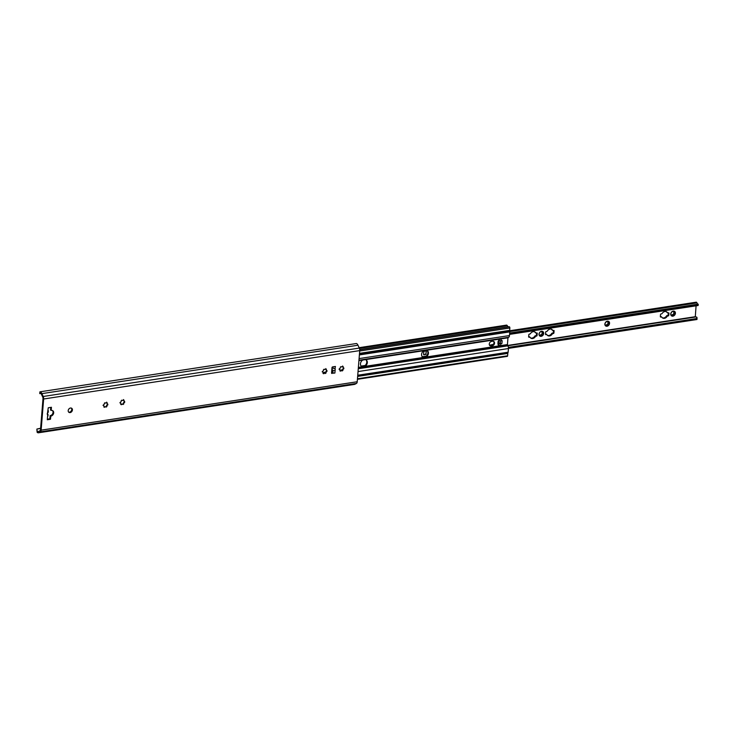 <?xml version="1.0" encoding="UTF-8"?>
<svg xmlns="http://www.w3.org/2000/svg" width="735" height="735" viewBox="0 0 735 735"><rect width="100%" height="100%" fill="white"/><g stroke="black" fill="none" stroke-linecap="round" stroke-linejoin="round"><path stroke-width="1.1" d="M107.227 403.855L107.393 404.02A1.084 0.854 124.6 0 0 107.843 404.14L107.779 404.994A1.084 0.854 124.6 0 0 106.897 406.538L106.189 407.071A1.084 0.854 124.6 0 0 104.655 407.3L104.012 406.979A1.084 0.854 124.6 0 0 103.359 405.665L103.433 404.82A1.084 0.854 124.6 0 0 104.315 403.267L105.022 402.734A1.084 0.854 124.6 0 0 106.557 402.504L107.2 402.826A1.084 0.854 124.6 0 0 107.393 404.02M107.328 403.781L106.621 402.146M103.038 405.362L103.699 405.72M105.849 406.767L107.54 404.094M103.837 407.043L105.665 406.712M40.903 393.455L39.764 393.629L40.287 393.06A2.922 1.47 81.3 0 1 41.463 394.309L42.795 397.222A1.387 0.698 81.3 0 1 43.016 398.48L40.498 429.819A1.387 0.698 81.3 0 1 40.113 430.664L38.468 431.518A2.922 1.47 81.3 0 1 38.229 431.601A2.922 1.47 81.3 0 1 37.228 431.105L36.869 429.451L37.136 432.253A4.144 2.076 -98.7 0 0 38.413 432.805A4.144 2.076 -98.7 0 0 38.753 432.694L40.361 431.849A2.775 1.387 -98.7 0 0 41.132 430.168L43.641 399.004A2.775 1.387 -98.7 0 0 43.209 396.487L41.895 393.629A4.144 2.076 -98.7 0 0 40.379 391.911L39.901 391.884M122.708 404.186L124.399 401.512M341.858 370.624L343.557 367.95M68.621 412.078A2.462 1.929 124.6 0 0 71.782 409.551A2.462 1.929 124.6 0 0 71.359 408.109M47.352 419.207L49.833 418.831L50.182 415.679A3.078 2.407 124.6 0 0 52.755 413.557A3.078 2.407 124.6 0 0 52.451 410.543M47.233 413.713L47.83 414.209L47.711 414.76L47.316 414.402L48.271 407.769L51.432 407.282L51.174 410.424L50.55 409.983L50.752 407.392M331.577 373.003L332.983 372.792M325.008 373.205L326.698 370.532M124.086 401.273L124.252 401.439A1.084 0.854 124.6 0 0 124.702 401.558L124.638 402.412A1.084 0.854 124.6 0 0 123.756 403.956L123.039 404.489A1.084 0.854 124.6 0 0 121.514 404.719L120.871 404.397A1.084 0.854 124.6 0 0 120.218 403.083L120.292 402.238A1.084 0.854 124.6 0 0 121.165 400.685L121.881 400.152A1.084 0.854 124.6 0 0 123.406 399.923L124.059 400.244A1.084 0.854 124.6 0 0 124.252 401.439M124.187 401.2L123.48 399.564M119.897 402.78L120.558 403.138M120.696 404.461L122.525 404.131M326.386 370.293L326.542 370.458A1.084 0.854 124.6 0 0 327.002 370.578L326.937 371.432A1.084 0.854 124.6 0 0 326.055 372.976L325.339 373.509A1.084 0.854 124.6 0 0 323.813 373.738L323.17 373.417A1.084 0.854 124.6 0 0 322.518 372.103L322.591 371.258A1.084 0.854 124.6 0 0 323.464 369.705L324.181 369.172A1.084 0.854 124.6 0 0 325.706 368.942L326.358 369.264A1.084 0.854 124.6 0 0 326.542 370.458M326.487 370.219L325.78 368.584M322.187 371.8L322.858 372.158M322.996 373.49L324.824 373.15M343.236 367.711L343.401 367.877A1.084 0.854 124.6 0 0 343.861 367.996L343.787 368.851A1.084 0.854 124.6 0 0 342.914 370.394L342.198 370.927A1.084 0.854 124.6 0 0 340.673 371.166L340.02 370.835A1.084 0.854 124.6 0 0 339.377 369.521L339.441 368.676A1.084 0.854 124.6 0 0 340.323 367.123L341.04 366.59A1.084 0.854 124.6 0 0 342.565 366.361L343.208 366.682A1.084 0.854 124.6 0 0 343.401 367.877M343.346 367.638L342.629 366.002M339.046 369.218L339.717 369.576M339.855 370.909L341.683 370.569M72.416 409.983A2.462 1.929 -55.4 0 1 71.093 412.197A2.462 1.929 -55.4 0 1 68.915 412.335A2.462 1.929 -55.4 0 1 68.722 409.211A2.462 1.929 -55.4 0 1 71.708 408.283A2.462 1.929 -55.4 0 1 72.416 409.983M47.83 412.748L48.014 411.931M47.83 414.209L47.674 414.715M51.174 410.424L51.275 410.406A3.078 2.407 -55.4 0 1 52.791 410.727A3.078 2.407 -55.4 0 1 53.471 413.768A3.078 2.407 -55.4 0 1 50.816 416.111L50.467 419.262L47.306 419.749L47.711 414.76M48.051 410.452L48.124 410.507A1.543 0.57 -175.4 0 1 48.345 410.828A1.543 0.57 -175.4 0 1 47.995 411.15M47.582 416.286A1.543 0.57 4.6 0 0 47.931 415.964L48.051 414.54M50.09 415.688L50.715 416.129M49.833 418.831L50.467 419.262M40.627 428.248L36.915 429.047L40.6 428.487M38.413 432.805L354.5 384.396A4.144 2.076 -98.7 0 0 354.84 384.286L356.447 383.44A2.775 1.387 -98.7 0 0 357.219 381.759L359.727 350.604A2.775 1.387 -98.7 0 0 359.296 348.078L357.982 345.229A4.144 2.076 -98.7 0 0 356.466 343.511L39.966 391.819M333.148 368.281L335.233 368.878L335.096 370.624L332.964 370.532C331.706 369.053 331.65 368.253 332.808 368.134L333.267 366.802M334.93 368.74L335.426 366.471A1.543 0.57 -175.4 0 1 335.307 366.489M331.66 371.91L332.799 372.691A1.543 0.57 4.6 0 0 334.903 373.031L331.586 373.141M335.426 366.471L332.587 366.903A0.616 0.478 124.6 0 0 332.009 367.555L331.577 372.976A0.616 0.478 124.6 0 0 332.055 373.463M334.903 373.031L335.096 370.624M333.58 373.233L332.955 372.792M323.262 372.645L325.945 371.956M325.614 372.489L323.29 372.838M365.571 359.617A4.006 3.133 -55.4 0 1 366.159 359.911A4.006 3.133 -55.4 0 1 367.316 362.686A4.006 3.133 -55.4 0 1 365.029 366.37L362.208 366.802A4.006 3.133 -55.4 0 1 361.62 366.508A4.006 3.133 -55.4 0 1 362.75 360.049L426.686 350.255A4.006 3.133 -55.4 0 1 427.274 350.558A4.006 3.133 -55.4 0 1 428.422 353.324A4.006 3.133 -55.4 0 1 426.144 357.017L423.314 357.449A4.006 3.133 -55.4 0 1 422.726 357.146A4.006 3.133 -55.4 0 1 423.865 350.687M361.041 366.113L365.157 365.479A4.006 3.133 124.6 0 0 366.765 362.3A4.006 3.133 124.6 0 0 365.874 359.746M506.884 353.094L507.848 352.782A0.928 0.459 -98.7 0 0 508.142 352.203L508.436 348.537A2.775 1.387 -98.7 0 0 507.903 345.827L507.435 344.568L507.986 337.806L508.592 337.291A2.775 1.387 -98.7 0 0 509.484 335.555L509.778 331.889A0.928 0.459 -98.7 0 0 509.594 330.98L509.3 330.419M422.156 356.751L426.263 356.126A4.006 3.133 124.6 0 0 427.871 352.947A4.006 3.133 124.6 0 0 426.98 350.384M492.615 341.242A2.462 1.929 -55.4 0 1 493.828 341.499A2.462 1.929 -55.4 0 1 494.379 343.934A2.462 1.929 -55.4 0 1 492.248 345.808L491.2 345.964A2.462 1.929 -55.4 0 1 489.979 345.716A2.462 1.929 -55.4 0 1 489.437 343.282A2.462 1.929 -55.4 0 1 491.559 341.408L492.615 341.242M498.799 340.195L499.212 340.48A1.387 0.515 4.6 0 0 501.105 340.792L502.161 340.627L501.932 343.475L500.875 343.64A1.387 0.515 -175.4 0 1 498.982 343.328L498.119 342.731L498.257 341.04M500.875 343.64L500.737 345.349L498.302 345.092M501.105 340.792L501.242 339.074L499.901 339.285A1.231 0.965 124.6 0 0 499.001 339.901L498.321 340.921A1.231 0.965 124.6 0 0 498.073 341.61L497.907 343.741A1.231 0.965 124.6 0 0 498.045 344.366L498.569 345.202A1.231 0.965 124.6 0 0 499.396 345.56M498.844 345.184L499.037 345.147A1.387 0.515 -175.4 0 0 500.737 345.349M489.73 345.496A2.462 1.929 124.6 0 0 490.64 345.588L491.697 345.422A2.462 1.929 124.6 0 0 493.745 343.75A2.462 1.929 124.6 0 0 493.534 341.334M501.932 343.475A1.69 0.625 -175.4 0 1 500.342 343.392L498.844 343.024A1.69 0.625 -175.4 0 1 498.119 342.731M497.907 343.989A1.231 0.616 81.3 0 0 498.358 344.706L498.844 345.046A1.387 0.515 4.6 0 0 499.037 345.147M507.076 356.31A0.928 0.459 -98.7 0 0 507.288 356.365A0.928 0.459 -98.7 0 0 507.619 355.786L507.812 353.416L507.26 353.039L357.688 375.943M507.812 353.416L357.651 376.412M508.363 326.836A2.922 1.47 81.3 0 1 507.325 325.724A1.231 0.616 -98.7 0 0 507.003 325.311L506.819 325.182A1.231 0.616 -98.7 0 0 506.534 325.109A1.231 0.616 -98.7 0 0 506.296 325.265M359.507 353.36L509.667 330.364L509.851 328.003A0.928 0.459 -98.7 0 0 509.447 326.818L509.383 326.772A0.928 0.459 -98.7 0 0 509.171 326.717A0.928 0.459 -98.7 0 0 509.07 326.753L359.709 349.63M489.538 345.239L493.268 344.384A1.727 1.351 -55.4 0 1 493.369 344.375M425.896 354.031L426.392 350.944L425.666 354.288L426.135 354.196M425.905 354.454L423.672 354.748L425.666 354.288M493.176 344.605L489.666 345.422M423.599 354.582L423.865 351.33L426.392 350.944M545.508 334.195L545.93 334.131A0.616 0.478 -55.4 0 1 546.353 334.324M546.564 334.563L545.986 334.655A0.616 0.478 -55.4 0 1 545.508 334.159L545.664 332.165A0.616 0.478 -55.4 0 1 546.243 331.513L546.812 331.43A0.616 0.478 124.6 0 0 547.281 331.09A3.693 2.894 -55.4 0 1 551.902 329.473A3.693 2.894 -55.4 0 1 552.619 330.272A0.616 0.478 124.6 0 0 553.042 330.474L553.62 330.382A0.616 0.478 -55.4 0 1 554.098 330.879L553.933 332.872A0.616 0.478 -55.4 0 1 553.363 333.525L552.793 333.607A0.616 0.478 124.6 0 0 552.325 333.947A3.693 2.894 -55.4 0 1 547.704 335.564A3.693 2.894 -55.4 0 1 546.987 334.765A0.616 0.478 124.6 0 0 546.564 334.563L545.93 334.131M552.27 330.043A0.616 0.478 -55.4 0 1 551.985 329.84A3.693 2.894 124.6 0 0 551.562 329.289M547.41 335.316A3.693 2.894 124.6 0 0 551.691 333.506A0.616 0.478 -55.4 0 1 552.16 333.175L552.729 333.084A0.616 0.478 124.6 0 0 553.308 332.44L553.464 330.438A0.616 0.478 124.6 0 0 553.464 330.41L554.098 330.879M528.649 336.777L529.071 336.713A0.616 0.478 -55.4 0 1 529.494 336.906M529.705 337.144L529.126 337.236A0.616 0.478 -55.4 0 1 528.649 336.74L528.814 334.747A0.616 0.478 -55.4 0 1 529.384 334.094L529.953 334.012A0.616 0.478 124.6 0 0 530.422 333.672A3.693 2.894 -55.4 0 1 535.043 332.055A3.693 2.894 -55.4 0 1 535.76 332.854A0.616 0.478 124.6 0 0 536.183 333.056L536.761 332.964A0.616 0.478 -55.4 0 1 537.239 333.46L537.074 335.454A0.616 0.478 -55.4 0 1 536.504 336.106L535.934 336.189A0.616 0.478 124.6 0 0 535.466 336.529A3.693 2.894 -55.4 0 1 530.845 338.146A3.693 2.894 -55.4 0 1 530.128 337.347A0.616 0.478 124.6 0 0 529.705 337.144L529.071 336.713M535.42 332.624A0.616 0.478 -55.4 0 1 535.126 332.422A3.693 2.894 124.6 0 0 534.703 331.871M530.551 337.898A3.693 2.894 124.6 0 0 534.832 336.088A0.616 0.478 -55.4 0 1 535.3 335.757L535.87 335.665A0.616 0.478 124.6 0 0 536.449 335.022L536.605 333.019A0.616 0.478 124.6 0 0 536.605 332.992L537.239 333.46M660.352 316.61L660.774 316.537A0.616 0.478 -55.4 0 1 661.197 316.739M661.408 316.978L660.829 317.061A0.616 0.478 -55.4 0 1 660.352 316.574L660.517 314.58A0.616 0.478 -55.4 0 1 661.087 313.928L661.656 313.836A0.616 0.478 124.6 0 0 662.125 313.505A3.693 2.894 -55.4 0 1 666.746 311.888A3.693 2.894 -55.4 0 1 667.463 312.687A0.616 0.478 124.6 0 0 667.885 312.889L668.464 312.798A0.616 0.478 -55.4 0 1 668.942 313.285L668.786 315.287A0.616 0.478 -55.4 0 1 668.207 315.931L667.637 316.022A0.616 0.478 124.6 0 0 667.169 316.353A3.693 2.894 -55.4 0 1 662.547 317.97A3.693 2.894 -55.4 0 1 661.831 317.171A0.616 0.478 124.6 0 0 661.408 316.978L660.774 316.537M667.123 312.448A0.616 0.478 -55.4 0 1 666.829 312.256A3.693 2.894 124.6 0 0 666.406 311.695M662.253 317.731A3.693 2.894 124.6 0 0 666.535 315.921A0.616 0.478 -55.4 0 1 667.003 315.591L667.582 315.499A0.616 0.478 124.6 0 0 668.152 314.846L668.308 312.853A0.616 0.478 124.6 0 0 668.317 312.816L668.942 313.285M696.082 305.815L695.273 317.042M608.295 321.25L606.531 321.526A2.729 2.131 -55.4 0 1 608.295 321.25L608.81 321.507A2.729 2.131 -55.4 0 1 609.563 323.033L609.508 323.712A2.729 2.131 -55.4 0 1 608.488 325.504L607.918 325.927A2.729 2.131 -55.4 0 1 606.154 326.193L605.64 325.945A2.729 2.131 -55.4 0 1 604.887 324.42L604.942 323.74A2.729 2.131 -55.4 0 1 605.962 321.948L606.476 321.856A0.772 0.606 -55.4 0 1 606.182 321.599M674.151 311.171L672.378 311.438A2.729 2.131 -55.4 0 1 674.151 311.171L674.666 311.429A2.729 2.131 -55.4 0 1 675.41 312.945L675.364 313.625A2.729 2.131 -55.4 0 1 674.344 315.416L673.774 315.839A2.729 2.131 -55.4 0 1 672.001 316.114L671.487 315.857A2.729 2.131 -55.4 0 1 670.743 314.332L670.798 313.652A2.729 2.131 -55.4 0 1 671.808 311.861L672.185 311.668A0.772 0.606 -55.4 0 1 672.038 311.511M542.448 331.338L540.675 331.614A2.729 2.131 -55.4 0 1 542.448 331.338L542.963 331.595A2.729 2.131 -55.4 0 1 543.707 333.12L543.652 333.791A2.729 2.131 -55.4 0 1 542.641 335.592L542.072 336.005A2.729 2.131 -55.4 0 1 540.298 336.281L539.784 336.024A2.729 2.131 -55.4 0 1 539.04 334.498L539.086 333.828A2.729 2.131 -55.4 0 1 540.106 332.027L540.482 331.843A0.772 0.606 -55.4 0 1 540.335 331.687M543.652 333.791L543.073 333.773C541.824 333.626 541.576 334.067 542.329 335.087L542.641 335.592M539.086 333.828L540.106 332.027M542.963 331.595L541.971 332.33L543.137 332.964M539.738 335.803L539.931 335.5A0.772 0.606 -55.4 0 1 541.006 334.912L541.649 335.592C540.813 334.627 540.381 334.691 540.354 335.785L540.298 336.281M539.784 336.024L538.911 334.177M542.164 332.679A0.772 0.606 -55.4 0 1 542.173 331.558L542.283 331.384M541.64 335.573L541.906 334.792A0.772 0.606 -55.4 0 1 542.65 333.479L543.202 332.955M609.508 323.712L608.92 323.685C607.68 323.538 607.432 323.979 608.176 324.999L608.488 325.504M604.942 323.74L605.962 321.948M608.81 321.507L607.827 322.252L608.993 322.876M605.585 325.715L605.787 325.412A0.772 0.606 -55.4 0 1 606.853 324.824L607.496 325.504C606.669 324.548 606.237 324.613 606.2 325.706L606.154 326.193M605.64 325.945L604.758 324.089M608.02 322.601A0.772 0.606 -55.4 0 1 608.02 321.471L608.139 321.296M607.487 325.486L607.762 324.714A0.772 0.606 -55.4 0 1 608.506 323.4L609.058 322.876M675.364 313.625L674.776 313.606C673.526 313.459 673.278 313.891 674.032 314.92L674.344 315.416M670.798 313.652L671.808 311.861M674.666 311.429L673.673 312.164L674.84 312.788M671.441 315.627L671.634 315.333A0.772 0.606 -55.4 0 1 672.709 314.736L673.352 315.425C672.516 314.461 672.084 314.525 672.056 315.618L672.001 316.114M671.487 315.857L670.614 314.01M673.866 312.513A0.772 0.606 -55.4 0 1 673.876 311.383L673.986 311.208M673.343 315.398L673.609 314.626A0.772 0.606 -55.4 0 1 674.353 313.312L674.914 312.788M696.853 318.512L696.936 319.514L508.445 348.381M509.493 330.787L696.183 302.195A1.543 0.772 81.3 0 1 696.532 302.296L696.587 302.333A1.231 0.616 81.3 0 1 696.973 302.884A2.591 1.295 -98.7 0 0 698.011 304.18L509.686 333.038M696.936 319.514L508.445 348.215M696.311 319.449L696.385 318.595L508.39 347.379M698.066 305.512L509.575 334.379L697.432 305.585L697.919 305.328L697.432 305.585L697.497 304.731L509.649 333.506M697.497 304.731L698.176 304.171M696.385 318.595L696.945 317.364L697.056 319.109M507.857 345.744L695.87 316.95A3.822 1.911 81.3 0 1 696.945 317.364M106.382 406.189L106.897 406.538M107.264 404.636L107.779 404.994M106.685 402.468L107.2 402.826M104.14 406.951L104.655 407.3M123.241 403.607L123.756 403.956M124.123 402.054L124.638 402.412M123.544 399.886L124.059 400.244M120.999 404.369L121.514 404.719M325.541 372.627L326.055 372.976M326.423 371.074L326.937 371.432M325.844 368.906L326.358 369.264M323.299 373.389L323.813 373.738M342.4 370.045L342.914 370.394M343.273 368.492L343.787 368.851M342.694 366.324L343.208 366.682M340.029 370.817L340.673 371.166M50.182 415.679L50.816 416.111M40.287 393.06L40.379 391.911M37.136 432.253L37.228 431.105M354.84 384.286L38.753 432.694M359.727 350.604L43.641 399.004M357.219 381.759L41.132 430.168M332.964 370.532L332.799 372.691M356.447 383.44L40.361 431.849M357.982 345.229L41.895 393.629M359.296 348.078L43.209 396.487M423.314 357.449L365.029 366.37M507.435 344.568L426.144 357.017M507.554 345.165L358.331 368.024M362.208 366.802L358.377 367.39M342.528 369.815L340.14 370.183M362.75 360.049L358.919 360.637M508.179 337.42L358.956 360.279M507.986 337.806L426.686 350.255M491.2 345.964L490.64 345.588M491.697 345.422L492.248 345.808M500.342 343.392L500.544 340.819M499.056 340.369L498.844 343.024M498.982 343.328L498.844 345.046M499.286 339.57L499.212 340.48M509.484 335.555L359.084 358.588M509.778 331.889L359.378 354.922M508.592 337.291L358.956 360.205M507.903 345.827L358.267 368.74M332.735 372.645L331.586 372.82M508.436 348.537L358.046 371.57M508.142 352.203L357.752 375.236M507.848 352.782L357.706 375.769M507.619 355.786L357.467 378.773M506.819 325.182L359.167 347.793M507.003 325.311L359.231 347.94M507.325 325.724L359.415 348.372M509.383 326.772L359.718 349.695M509.447 326.818L359.727 349.75M509.851 328.003L359.7 350.999M696.587 302.333L359.461 353.976M425.712 356.576L422.68 357.035M424.986 356.999L423.433 357.238M545.517 334.324L545.986 334.655M551.985 329.84L552.619 330.272M553.308 332.44L553.933 332.872M552.729 333.084L553.363 333.525M552.16 333.175L552.793 333.607M551.691 333.506L552.325 333.947M528.658 336.906L529.126 337.236M535.126 332.422L535.76 332.854M536.449 335.022L537.074 335.454M535.87 335.665L536.504 336.106M535.3 335.757L535.934 336.189M534.832 336.088L535.466 336.529M660.361 316.739L660.829 317.061M666.829 312.256L667.463 312.687M668.152 314.846L668.786 315.287M667.582 315.499L668.207 315.931M667.003 315.591L667.637 316.022M666.535 315.921L667.169 316.353M695.2 316.721L507.701 345.441M696.973 302.884L509.768 331.558M696.532 302.296L509.566 330.925M48.234 412.262L48.345 410.828M39.892 391.884L39.773 393.418M507.288 356.365L357.421 379.315M506.534 325.109L359.112 347.683M509.171 326.717L359.709 349.603M552.104 329.978L552.738 330.41M546.234 334.195L546.868 334.627M535.245 332.56L535.879 332.992M529.375 336.777L530.009 337.209M666.948 312.384L667.582 312.825M661.077 316.601L661.711 317.042M698.25 304.235L698.149 305.475"/></g></svg>
